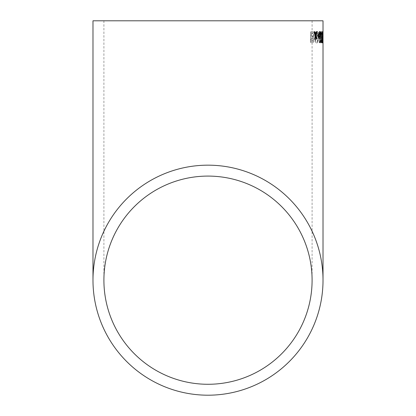 <?xml version="1.0" encoding="UTF-8"?>
<svg xmlns="http://www.w3.org/2000/svg" width="416" height="416" viewBox="0 0 416 416"><rect width="100%" height="100%" fill="white"/><g stroke="black" fill="none" stroke-linecap="round" stroke-linejoin="round"><path stroke-width="0.31" stroke-dasharray="2.08 1.56" d="M322.988 37.492L322.956 31.58L322.93 42.931L322.712 31.58L322.525 40.877L322.686 42.931L322.743 37.492M322.52 42.572L322.005 37.253L322.348 31.58L321.906 33.956L322.109 34.44L322.353 32.869L322.405 41.636L322.556 34.85L322.223 36.894L322.499 39.879L322.296 41.636L322.088 40.362L321.88 40.877L322.28 42.931L322.629 39.978L322.109 31.58L321.662 33.956L321.864 34.44L322.109 32.869L322.312 34.85L321.979 36.894L322.254 39.879L322.052 41.636L321.844 40.362L321.636 40.877L322.036 42.931L322.228 37.492M322.598 31.58L322.473 37.492M321.1 31.58C321.568 32.25 321.766 34.143 321.688 37.253C321.714 40.357 321.48 42.25 320.975 42.931C320.434 42.276 320.206 40.388 320.289 37.253C320.289 34.148 320.564 32.256 321.1 31.58L320.856 31.58C320.32 32.235 320.05 34.128 320.039 37.253C319.961 40.373 320.19 42.26 320.731 42.931C321.23 42.271 321.469 40.378 321.438 37.253C321.521 34.159 321.324 32.266 320.856 31.58M319.098 36.176L319.119 34.882L320.065 34.882L320.05 36.176L318.854 36.176L319.805 36.176L319.821 34.882L318.874 34.882L318.854 36.176M317.054 31.434C318.162 31.642 318.724 33.561 318.739 37.18C318.614 40.789 317.98 42.708 316.841 42.931C315.614 42.734 314.954 40.815 314.855 37.18C315.099 33.566 315.832 31.652 317.054 31.434L316.81 31.434C315.593 31.632 314.86 33.55 314.61 37.18C314.699 40.799 315.359 42.718 316.592 42.931C317.73 42.728 318.365 40.81 318.495 37.18C318.484 33.576 317.923 31.663 316.81 31.434M313.253 37.612L314.324 34.835C314.194 32.666 313.659 31.626 312.707 31.72L310.918 31.72L310.627 42.645L312.473 42.645C313.321 42.754 313.841 41.87 314.023 39.983L313.009 37.612L314.075 34.835C313.955 32.672 313.42 31.632 312.463 31.72L310.669 31.72L310.383 42.645L312.229 42.645C313.076 42.76 313.591 41.876 313.778 39.983L313.009 37.612M314.584 39.052L315.224 35.63L313.945 31.72L314.922 31.72M315.578 34.798L316.295 31.72L316.883 31.72M316.919 39.052L316.306 39.052L315.593 36.452M315.006 39.052L314.34 39.052M311.35 33.015L312.416 33.015L313.472 34.908L312.343 36.894L311.267 36.894L311.35 33.015L311.267 36.894M311.23 38.189L312.244 38.189L313.17 39.785L312.307 41.35L311.137 41.35L311.23 38.189L311.137 41.35M311.511 36.894L312.588 36.894L313.716 34.908L312.416 33.015M312.66 33.015L311.6 33.015M311.381 41.35L312.551 41.35L313.414 39.785L312.244 38.189M312.489 38.189L311.48 38.189M316.789 32.869C317.632 33.02 318.063 34.46 318.079 37.18C317.98 39.889 317.496 41.324 316.628 41.491C315.723 41.345 315.234 39.91 315.172 37.18C315.344 34.466 315.884 33.03 316.789 32.869L317.034 32.869C316.134 33.02 315.593 34.46 315.416 37.18C315.474 39.894 315.962 41.335 316.872 41.491C317.736 41.34 318.219 39.905 318.328 37.18L318.079 37.18M318.328 37.18C318.313 34.476 317.881 33.036 317.034 32.869M320.845 32.869L321.209 37.253C321.24 39.478 321.09 40.94 320.752 41.636C320.403 40.929 320.273 39.468 320.351 37.253C320.33 35.032 320.497 33.571 320.845 32.869L321.09 32.869C320.741 33.582 320.575 35.043 320.596 37.253C320.518 39.478 320.653 40.94 320.996 41.636C321.334 40.929 321.49 39.468 321.454 37.253L321.209 37.253M321.454 37.253L321.09 32.869M322.462 31.866L322.109 31.58M322.764 36.176L322.67 34.882L322.67 36.176M322.546 32.869L322.582 41.636M321.438 42.645L321.069 31.72M321.552 31.72L321.402 40.945L321.677 39.083L321.802 40.123M319.701 42.645L319.28 42.645L319.852 38.516L319.561 38.761C319.036 38.6 318.724 37.44 318.63 35.277C318.656 32.921 318.958 31.689 319.545 31.58L319.665 31.611M319.628 37.471L320.117 35.173L319.561 32.869M318.578 36.176L317.174 36.176L317.143 34.882L318.308 34.882M312.094 20.8L312.094 280.181M103.906 20.8L103.906 280.181"/><path stroke-width="0.62" d="M323.019 280.181A115.019 115.019 0 0 0 208 165.168A115.019 115.019 0 0 0 92.981 280.181A115.019 115.019 0 0 0 208 395.2A115.019 115.019 0 0 0 323.019 280.181L323.019 20.8L92.981 20.8L323.019 20.8M318.578 36.176L318.557 34.882L317.392 34.882L317.418 36.176L318.578 36.176M320.086 38.516L319.81 38.761C319.28 38.594 318.968 37.43 318.874 35.277C318.9 32.916 319.207 31.684 319.79 31.58C320.31 31.684 320.601 32.848 320.663 35.084L319.951 42.645L319.53 42.645L320.102 38.516L319.561 38.761M321.438 42.645L322.046 40.123L321.922 39.083L321.646 40.945L321.313 31.72L321.438 42.645M322.868 37.253L322.598 31.58L322.249 37.253L322.66 42.931L322.868 37.253L322.65 41.636L322.348 32.874M323.014 34.882L323.014 36.176M322.915 34.882L322.92 36.176M314.584 39.052L315.255 39.052L315.838 36.452L316.555 39.052L317.164 39.052L316.176 35.63L317.127 31.72L316.54 31.72L315.822 34.798L314.922 31.72L314.189 31.72L315.468 35.63L314.584 39.052M208 384.28A104.094 104.094 0 0 0 312.094 280.181A104.094 104.094 0 0 0 208 176.088A104.094 104.094 0 0 0 103.906 280.181A104.094 104.094 0 0 0 208 384.28M312.094 20.8L103.906 20.8L312.094 20.8M314.678 31.72L315.822 34.798M317.127 31.72L315.931 35.63L316.919 39.052L316.306 39.052M315.838 36.452L315.255 39.052M322.582 41.636L322.52 42.572M322.462 31.866L322.546 32.869M322.603 32.869L322.79 37.253M321.786 40.004L321.646 42.645M319.545 31.58C320.06 31.673 320.351 32.843 320.419 35.084L319.951 42.645M319.805 32.869L319.015 35.173L319.873 37.471L319.259 35.173L319.805 32.869L320.362 35.173L319.873 37.471M318.557 34.882L318.334 36.176M92.981 20.8L92.981 280.181"/></g></svg>
